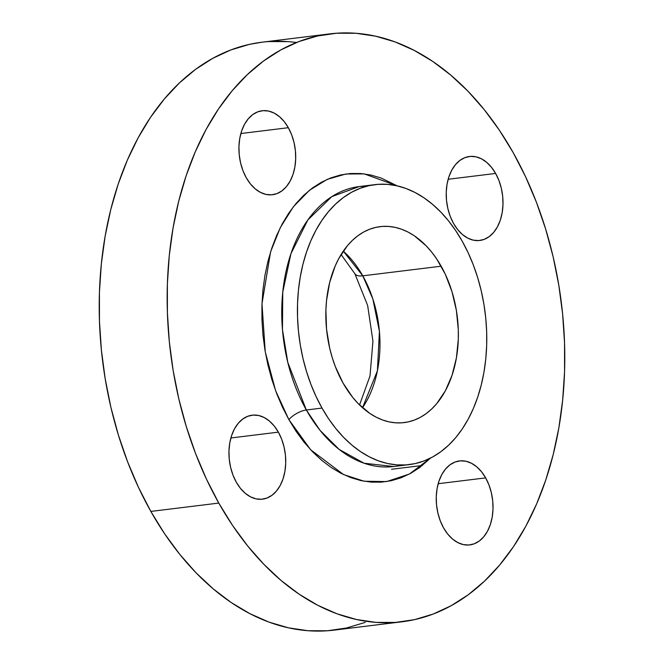 <?xml version="1.0" encoding="UTF-8"?>
<svg xmlns="http://www.w3.org/2000/svg" width="664" height="664" viewBox="0 0 664 664"><rect width="100%" height="100%" fill="white"/><g stroke="black" fill="none" stroke-linecap="round" stroke-linejoin="round"><path stroke-width="1" d="M453.578 223.511A42.305 28.137 -97 0 1 447.694 181.048A42.305 28.137 -97 0 1 469.448 156.488A42.305 28.137 -97 0 1 495.634 173.445L448.15 179.272L495.634 173.445L491.501 167.311L486.72 162.381L481.483 158.837L475.972 156.812L470.411 156.389L465.007 157.592L459.978 160.356L455.512 164.589L451.777 170.125L448.914 176.748L447.046 184.21L446.233 192.22L446.515 200.47L447.876 208.637L450.258 216.422L453.578 223.511L457.712 229.644L462.484 234.575L467.73 238.119L473.241 240.144L478.802 240.567L484.197 239.372L489.235 236.6L493.701 232.367L497.436 226.831L500.291 220.207L502.167 212.746L502.972 204.736L502.698 196.486L501.337 188.319L498.954 180.533L495.634 173.445A42.305 28.137 -97 0 1 501.519 215.908A42.305 28.137 -97 0 1 479.765 240.476A42.305 28.137 -97 0 1 453.578 223.511M246.286 177.769A42.305 28.137 -97 0 1 240.401 135.307A42.305 28.137 -97 0 1 262.156 110.747A42.305 28.137 -97 0 1 288.334 127.704L240.858 133.53L288.334 127.704L284.209 121.57L279.428 116.64L274.182 113.096L268.679 111.071L263.118 110.647L257.715 111.851L252.685 114.615L248.22 118.848L244.485 124.384L241.621 131.007L239.754 138.469L238.94 146.478L239.223 154.729L240.576 162.896L242.966 170.681L246.286 177.769L250.419 183.903L255.192 188.833L260.437 192.377L265.949 194.403L271.51 194.826L276.905 193.631L281.934 190.858L286.408 186.625L290.143 181.089L292.998 174.466L294.874 167.004L295.679 158.995L295.405 150.745L294.044 142.577L291.662 134.792L288.334 127.704A42.305 28.137 -97 0 1 294.227 170.167A42.305 28.137 -97 0 1 272.464 194.735A42.305 28.137 -97 0 1 246.286 177.769M236.309 482.213A42.305 28.137 -97 0 1 230.425 439.751A42.305 28.137 -97 0 1 252.179 415.183A42.305 28.137 -97 0 1 278.365 432.148L230.881 437.974L278.365 432.148L274.232 426.014L269.451 421.084L264.214 417.54L258.703 415.515L253.142 415.091L247.738 416.286L242.709 419.059L238.243 423.292L234.508 428.828L231.653 435.451L229.777 442.913L228.964 450.922L229.246 459.173L230.607 467.34L232.989 475.125L236.309 482.213L240.443 488.347L245.215 493.277L250.461 496.821L255.972 498.847L261.533 499.27L266.936 498.066L271.966 495.302L276.431 491.069L280.166 485.533L283.022 478.91L284.897 471.448L285.711 463.439L285.429 455.189L284.067 447.021L281.685 439.236L278.365 432.148A42.305 28.137 -97 0 1 284.25 474.611A42.305 28.137 -97 0 1 262.496 499.17A42.305 28.137 -97 0 1 236.309 482.213M443.602 527.955A42.305 28.137 -97 0 1 437.717 485.492A42.305 28.137 -97 0 1 459.471 460.924A42.305 28.137 -97 0 1 485.658 477.889L438.174 483.716L485.658 477.889L481.524 471.755L476.752 466.825L471.506 463.281L465.995 461.256L460.434 460.833L455.039 462.028L450.001 464.8L445.536 469.033L441.801 474.569L438.945 481.192L437.07 488.654L436.265 496.664L436.538 504.914L437.9 513.081L440.282 520.866L443.602 527.955L447.735 534.088L452.516 539.019L457.753 542.563L463.264 544.588L468.825 545.011L474.229 543.808L479.259 541.044L483.724 536.811L487.459 531.275L490.322 524.651L492.19 517.19L493.003 509.18L492.721 500.93L491.36 492.763L488.978 484.977L485.658 477.889A42.305 28.137 -97 0 1 491.543 520.352A42.305 28.137 -97 0 1 469.788 544.912A42.305 28.137 -97 0 1 443.602 527.955M366.877 186.169L359.241 186.567L331.842 196.61L307.839 219.958L290.94 253.681L282.764 292.127L282.457 329.593L287.794 362.411L306.336 409.995A14.102 5.544 -29.4 0 0 288.873 419.623L275.593 390.681L265.251 351.837L261.989 303.755L270.597 251.822L280.291 227.627L293.438 206.678L309.416 190.302L327.261 179.346L345.886 174.01L364.245 173.893L397.155 185.845L381.153 178.043L370.977 175.055L360.759 173.536L350.584 173.512L340.566 174.972L330.788 177.902L321.351 182.276L312.337 188.053L303.846 195.174L295.953 203.574L288.732 213.169L282.258 223.868L276.589 235.571L271.784 248.162L267.882 261.516L264.919 275.51L262.936 290.01L261.948 304.876L261.956 319.957L262.969 335.121L264.977 350.21L267.949 365.084L271.875 379.601L276.697 393.619L282.383 407.007L288.873 419.623L296.111 431.368L304.021 442.108L312.52 451.744L321.542 460.194L330.987 467.365L340.765 473.191L350.791 477.615L360.967 480.603L371.184 482.122L381.36 482.147L391.378 480.686L401.156 477.756L410.593 473.382L419.598 467.614L430.579 458.052L409.397 474.03L386.614 481.574L364.171 481.242L343.545 474.569L310.603 449.727L288.873 419.623A14.102 5.544 150.6 0 1 306.336 409.995A141.034 93.807 83 0 0 393.611 466.526L409.29 464.601A141.034 93.807 -97 0 1 322.015 408.069L306.336 409.995L322.015 408.069A141.034 93.807 -97 0 1 302.394 266.521A141.034 93.807 -97 0 1 374.919 184.642A141.034 93.807 -97 0 1 462.194 241.173A141.034 93.807 -97 0 1 481.807 382.721A141.034 93.807 -97 0 1 409.29 464.601M362.519 407.713L377.401 370.819L379.426 331.427L372.861 298.983L362.768 275.826A21.157 8.325 150.6 0 1 354.85 273.684A21.157 8.325 -29.4 0 0 362.768 275.826A98.72 65.661 83 0 0 343.296 251.15L362.768 275.826L441.162 266.206L362.768 275.826A98.72 65.661 83 0 1 362.519 407.713M343.039 383.037A98.72 65.661 -97 0 1 329.311 283.951A98.72 65.661 -97 0 1 380.074 226.64A98.72 65.661 -97 0 1 441.162 266.206A98.72 65.661 -97 0 1 454.898 365.291A98.72 65.661 -97 0 1 404.135 422.603A98.72 65.661 -97 0 1 343.039 383.037L352.675 397.346L358.087 403.48L369.84 413.415L376.065 417.125L382.447 419.938L388.921 421.839L395.42 422.802L401.894 422.827L408.269 421.897L414.494 420.03L420.503 417.249L426.23 413.572L431.633 409.041L436.663 403.695L445.378 390.781L452.043 375.318L456.409 357.913L458.301 339.229L458.293 329.626L456.375 310.378L451.985 291.67L445.295 274.24L436.563 258.736L431.525 251.897L426.114 245.763L414.369 235.828L408.144 232.118L401.762 229.304L395.287 227.403L388.789 226.441L382.315 226.416L375.932 227.345L369.715 229.213L363.706 231.993L357.971 235.67L352.567 240.202L347.546 245.547L338.831 258.462L335.22 265.907L329.684 282.424L326.539 300.551L325.908 310.013L326.555 329.261L329.726 348.334L332.224 357.572L335.295 366.486L343.039 383.037M296.459 42.513A296.161 196.984 83 0 0 261.94 42.214A296.161 196.984 83 0 0 109.643 214.157A296.161 196.984 83 0 0 150.844 511.421A296.161 196.984 83 0 0 334.116 630.128L402.06 621.786A296.161 196.984 -97 0 1 218.788 503.08L150.844 511.421L218.788 503.08A296.161 196.984 -97 0 1 177.587 205.815A296.161 196.984 -97 0 1 329.883 33.872A296.161 196.984 -97 0 1 513.156 152.579A296.161 196.984 -97 0 1 554.357 449.843A296.161 196.984 -97 0 1 402.06 621.786M365.2 622.4L346.533 627.995L327.402 630.775L307.988 630.725L288.475 627.829L269.053 622.135L249.913 613.677L231.238 602.555L213.202 588.86L195.988 572.733L179.753 554.332L164.655 533.831L150.844 511.421L138.452 487.326L127.596 461.77L118.383 435.011L110.896 407.298L105.219 378.903L101.393 350.094L99.459 321.152L99.434 292.351L101.335 263.973L105.12 236.293L110.763 209.575L118.209 184.069L127.388 160.032L138.212 137.697L150.579 117.271L164.365 98.953L179.429 82.917L195.639 69.313L212.845 58.291L230.856 49.941L249.523 44.347L262.147 42.189M268.654 41.566L288.076 41.616M218.788 503.08L206.396 478.985L195.54 453.429L186.327 426.67L178.84 398.956L173.155 370.562L169.328 341.752L167.403 312.81L167.378 284.009L169.27 255.632L173.063 227.951L178.707 201.233L186.152 175.728L195.332 151.691L206.155 129.355L218.522 108.929L232.3 90.611L247.373 74.575L263.583 60.98L280.781 49.949L298.8 41.6L317.467 36.005L336.598 33.225L356.012 33.275L375.525 36.171L394.947 41.865L414.087 50.323L432.762 61.445L450.798 75.14L468.012 91.267L484.247 109.668L499.345 130.169L513.156 152.579L525.548 176.674L536.404 202.23L545.617 228.989L553.104 256.702L558.781 285.097L562.607 313.906L564.541 342.848L564.566 371.649L562.665 400.027L558.88 427.707L553.236 454.425L545.791 479.931L536.612 503.968L525.788 526.303L513.421 546.729L499.635 565.047L484.571 581.083L468.361 594.687L451.155 605.709L433.144 614.059L414.477 619.653L395.346 622.434L375.924 622.384L356.419 619.487L336.997 613.793L317.857 605.336L299.182 594.214L281.146 580.519L263.932 564.392L247.697 545.991L232.599 525.49L218.788 503.08M374.919 184.642L359.241 186.567A141.034 93.807 83 0 0 286.715 268.439A141.034 93.807 83 0 0 306.336 409.995L320.056 430.372L339.146 449.412L364.071 463.231L393.611 466.526M322.015 408.069L316.114 396.599L310.943 384.431L306.56 371.691L302.991 358.494L300.286 344.973L298.468 331.253L297.547 317.467L297.538 303.755L298.435 290.243L300.244 277.062L302.925 264.338L306.477 252.196L310.852 240.75L315.998 230.109L321.891 220.382L328.456 211.658L335.627 204.022L343.346 197.548L351.538 192.294L360.12 188.319L369.01 185.654L378.115 184.335L387.361 184.36L396.657 185.737L405.903 188.452L415.017 192.477L423.906 197.772L432.496 204.296L440.697 211.974L448.424 220.738L455.612 230.499L462.194 241.173L468.095 252.644L473.258 264.812L477.648 277.552L481.209 290.749L483.915 304.27L485.741 317.99L486.662 331.776L486.671 345.488L485.766 359L483.965 372.18L481.276 384.904L477.731 397.047L473.357 408.493L468.203 419.133L462.318 428.861L455.753 437.584L448.582 445.22L440.854 451.694L432.671 456.948L424.088 460.924L415.199 463.588L406.086 464.908L396.848 464.883L387.552 463.505L378.306 460.791L369.192 456.766L360.295 451.47L351.712 444.946L343.512 437.269L335.785 428.504L328.597 418.743L322.015 408.069M422.37 465.481L391.536 469.265M359.548 404.949L370.006 375.948L372.944 341.163L367.64 305.457L354.85 273.692L341.088 254.553M261.94 42.214L329.883 33.872"/></g></svg>
